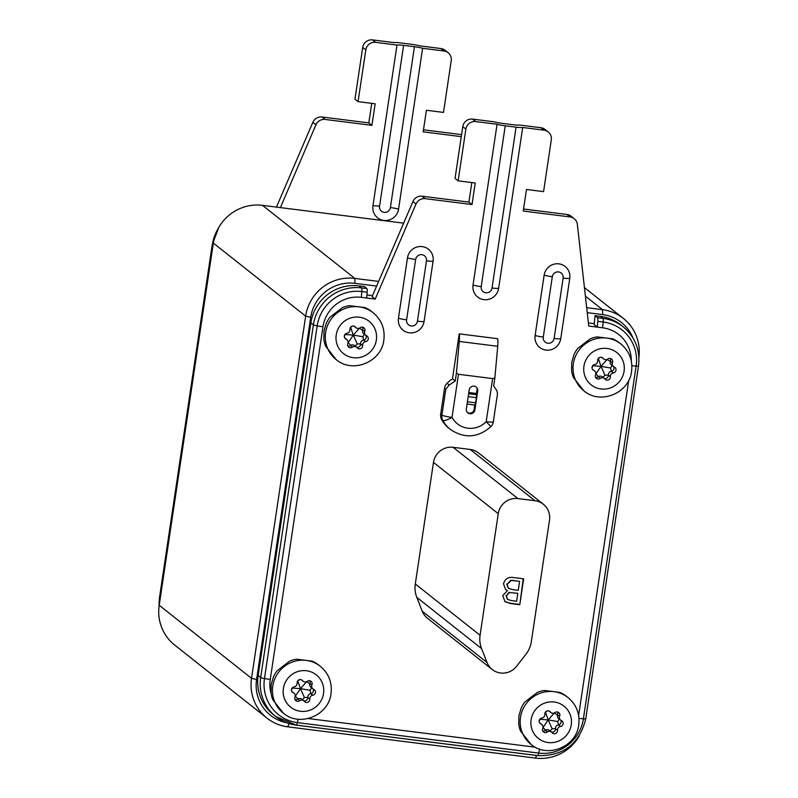<?xml version="1.0" encoding="UTF-8"?>
<svg xmlns="http://www.w3.org/2000/svg" width="798" height="798" viewBox="0 0 798 798"><rect width="100%" height="100%" fill="white"/><g stroke="black" fill="none" stroke-linecap="round" stroke-linejoin="round"><path stroke-width="1.2" d="M375.629 42.354A8.778 8.549 128.4 0 0 365.793 49.905L362.691 47.441A8.778 8.549 -51.6 0 1 372.526 39.9L375.629 42.354L396.985 45.047L372.945 205.884A13.167 12.828 128.4 0 0 383.828 220.428A13.167 12.828 128.4 0 0 398.571 209.116L422.611 48.289L443.967 50.982L440.865 48.528A8.778 8.549 -51.6 0 1 445.025 50.264L448.127 52.718A8.778 8.549 128.4 0 0 443.967 50.982M545.992 350.083A13.167 12.828 128.4 0 0 560.735 338.761L569.762 278.402A13.167 12.828 128.4 0 0 558.879 263.849A13.167 12.828 128.4 0 0 544.136 275.17L535.109 335.529A13.167 12.828 128.4 0 0 545.992 350.083M398.441 318.282A13.167 12.828 128.4 0 0 409.314 332.836A13.167 12.828 128.4 0 0 424.067 321.514L433.085 261.155A13.167 12.828 128.4 0 0 422.212 246.602A13.167 12.828 128.4 0 0 407.459 257.914L398.441 318.282A8.778 1.007 8.5 0 0 406.611 319.828A5.566 5.416 128.4 0 0 411.209 325.983A5.566 5.416 128.4 0 0 417.444 321.195A8.778 1.007 8.5 0 0 424.067 321.514M505.234 125.805A8.778 1.007 8.5 0 1 497.064 124.259L473.024 285.086A13.167 12.828 128.4 0 0 483.907 299.639A13.167 12.828 128.4 0 0 498.65 288.317L522.69 127.49A8.778 1.007 8.5 0 1 516.067 127.171L505.234 125.805L481.204 286.632A5.566 5.416 128.4 0 0 485.802 292.786A5.566 5.416 128.4 0 0 492.027 287.998A8.778 1.007 8.5 0 0 498.65 288.317M551.418 731.975A3.112 3.032 128.4 0 0 555.508 728.694A3.511 3.421 -51.6 0 1 558.49 724.853A3.112 3.032 128.4 0 0 560.735 720.195M560.655 720.135A3.511 3.421 -51.6 0 1 559.637 716.135A3.112 3.032 128.4 0 0 555.029 712.564A3.511 3.421 -51.6 0 1 550.301 711.966A3.112 3.032 128.4 0 0 544.825 714.27A3.511 3.421 -51.6 0 1 541.842 718.1A3.112 3.032 128.4 0 0 540.964 723.986A3.511 3.421 -51.6 0 1 542.71 728.414A3.112 3.032 128.4 0 0 547.308 731.995A3.511 3.421 -51.6 0 1 552.036 732.584A3.112 3.032 128.4 0 0 557.523 730.29A3.511 3.421 -51.6 0 1 560.505 726.449A3.112 3.032 128.4 0 0 561.383 720.574A3.511 3.421 -51.6 0 1 560.655 720.135L558.64 718.539A3.511 3.421 -51.6 0 1 557.622 714.539A3.112 3.032 128.4 0 0 557.543 712.025M542.929 727.577L548.216 719.936L545.453 712.085M539.588 722.759A3.511 3.421 -51.6 0 1 539.677 722.828L541.692 724.424M554.321 712.963L548.216 719.936L539.907 719.297L539.199 721.572M531.019 744.384L520.486 730.968A29.845 29.077 -51.6 0 1 518.75 723.976L518.87 716.035L521.094 708.355A29.845 29.077 -51.6 0 1 524.805 702.05L537.403 692.385A29.845 29.077 -51.6 0 1 544.396 690.46L559.877 692.415A29.845 29.077 -51.6 0 1 566.051 695.996L568.066 697.592C576.475 704.724 580.026 713.821 578.73 724.883C576.485 746.758 547.528 758.708 531.019 744.384A29.845 29.077 -51.6 0 1 520.495 717.322A29.845 29.077 -51.6 0 1 538.939 693.711A29.845 29.077 -51.6 0 1 568.066 697.592M303.699 700.714A3.112 3.032 128.4 0 0 307.789 697.422A3.511 3.421 -51.6 0 1 310.771 693.592A3.112 3.032 128.4 0 0 313.016 688.933M312.936 688.864A3.511 3.421 -51.6 0 1 311.918 684.874A3.112 3.032 128.4 0 0 307.31 681.302A3.511 3.421 -51.6 0 1 302.582 680.704A3.112 3.032 128.4 0 0 297.105 683.008A3.511 3.421 -51.6 0 1 294.123 686.839A3.112 3.032 128.4 0 0 293.235 692.724A3.511 3.421 -51.6 0 1 294.991 697.153A3.112 3.032 128.4 0 0 299.589 700.734A3.511 3.421 -51.6 0 1 304.317 701.322A3.112 3.032 128.4 0 0 309.804 699.018A3.511 3.421 -51.6 0 1 312.786 695.188A3.112 3.032 128.4 0 0 313.664 689.302A3.511 3.421 -51.6 0 1 312.936 688.864L310.921 687.268A3.511 3.421 -51.6 0 1 309.903 683.278A3.112 3.032 128.4 0 0 309.824 680.764M295.21 696.315L300.497 688.674L297.734 680.814M291.869 691.497A3.511 3.421 -51.6 0 1 291.948 691.567L293.973 693.163M306.602 681.701L300.497 688.674L292.188 688.036L291.479 690.31M283.3 713.123L272.766 699.706A29.845 29.077 -51.6 0 1 271.031 692.714L271.15 684.774L273.365 677.083A29.845 29.077 -51.6 0 1 277.086 670.789L289.684 661.123A29.845 29.077 -51.6 0 1 296.676 659.198L312.158 661.153A29.845 29.077 -51.6 0 1 318.322 664.734L320.337 666.32C328.756 673.462 332.307 682.559 331.01 693.622C328.766 715.497 299.809 727.447 283.3 713.123A29.845 29.077 -51.6 0 1 272.776 686.061A29.845 29.077 -51.6 0 1 291.22 662.45A29.845 29.077 -51.6 0 1 320.337 666.32M356.536 347.15A3.112 3.032 128.4 0 0 360.626 343.858A3.511 3.421 -51.6 0 1 363.609 340.028A3.112 3.032 128.4 0 0 365.853 335.369M365.773 335.3A3.511 3.421 -51.6 0 1 364.756 331.31A3.112 3.032 128.4 0 0 360.157 327.729A3.511 3.421 -51.6 0 1 355.429 327.14A3.112 3.032 128.4 0 0 349.943 329.434A3.511 3.421 -51.6 0 1 346.96 333.275A3.112 3.032 128.4 0 0 346.083 339.15A3.511 3.421 -51.6 0 1 347.828 343.589A3.112 3.032 128.4 0 0 352.427 347.16A3.511 3.421 -51.6 0 1 357.165 347.758A3.112 3.032 128.4 0 0 362.641 345.454A3.511 3.421 -51.6 0 1 365.624 341.624A3.112 3.032 128.4 0 0 366.501 335.739A3.511 3.421 -51.6 0 1 365.773 335.3L363.758 333.704A3.511 3.421 -51.6 0 1 362.741 329.714A3.112 3.032 128.4 0 0 362.661 327.2M348.058 342.751L353.334 335.11L350.571 327.25M344.716 337.933A3.511 3.421 -51.6 0 1 344.796 337.993L346.811 339.589M359.439 328.138L353.334 335.11L345.035 334.472L344.317 336.746M336.148 359.559L325.604 346.142A29.845 29.077 -51.6 0 1 323.878 339.15L323.988 331.2L326.212 323.519A29.845 29.077 -51.6 0 1 329.923 317.225L342.522 307.549A29.845 29.077 -51.6 0 1 349.514 305.634L364.995 307.589A29.845 29.077 -51.6 0 1 371.17 311.17L373.185 312.756C381.594 319.888 385.155 328.995 383.848 340.058C381.604 361.933 352.646 373.883 336.148 359.559A29.845 29.077 -51.6 0 1 325.624 332.497A29.845 29.077 -51.6 0 1 344.058 308.886A29.845 29.077 -51.6 0 1 373.185 312.756M604.256 378.412A3.112 3.032 128.4 0 0 608.345 375.12A3.511 3.421 -51.6 0 1 611.328 371.289A3.112 3.032 128.4 0 0 613.572 366.631M613.492 366.561A3.511 3.421 -51.6 0 1 612.475 362.571A3.112 3.032 128.4 0 0 607.876 359A3.511 3.421 -51.6 0 1 603.148 358.402A3.112 3.032 128.4 0 0 597.662 360.706A3.511 3.421 -51.6 0 1 594.68 364.536A3.112 3.032 128.4 0 0 593.802 370.422A3.511 3.421 -51.6 0 1 595.547 374.851A3.112 3.032 128.4 0 0 600.156 378.432A3.511 3.421 -51.6 0 1 604.884 379.02A3.112 3.032 128.4 0 0 610.36 376.716A3.511 3.421 -51.6 0 1 613.343 372.885A3.112 3.032 128.4 0 0 614.221 367A3.511 3.421 -51.6 0 1 613.492 366.561L611.477 364.965A3.511 3.421 -51.6 0 1 610.46 360.975A3.112 3.032 128.4 0 0 610.39 358.462M595.777 374.013L601.054 366.372L598.291 358.511M592.435 369.195A3.511 3.421 -51.6 0 1 592.515 369.265L594.53 370.861M607.168 359.399L601.054 366.372L592.754 365.733L592.036 368.008M583.867 390.821L573.323 377.404A29.845 29.077 -51.6 0 1 571.597 370.412L571.707 362.472L573.932 354.781A29.845 29.077 -51.6 0 1 577.652 348.487L590.251 338.821A29.845 29.077 -51.6 0 1 597.233 336.896L612.714 338.851A29.845 29.077 -51.6 0 1 618.889 342.432L620.904 344.018C629.313 351.16 632.874 360.257 631.577 371.319C629.323 393.195 600.365 405.145 583.867 390.821A29.845 29.077 -51.6 0 1 573.343 363.758A29.845 29.077 -51.6 0 1 591.777 340.148A29.845 29.077 -51.6 0 1 620.904 344.018M468.915 413.075A4.828 4.698 128.4 0 0 467.598 412.576M579.218 735.995A43.88 42.753 -51.6 0 1 535.508 758.1L287.789 726.838A43.88 42.753 -51.6 0 1 267.001 718.13A43.88 42.753 -51.6 0 1 251.53 678.33L305.654 316.138A43.88 42.753 -51.6 0 1 354.811 278.412L378.631 281.415M403.638 223.161L262.492 205.345A43.88 42.753 128.4 0 0 213.335 243.081L159.201 605.263A43.88 42.753 128.4 0 0 174.682 645.063L267.001 718.13M586.69 307.679L602.53 309.674A43.88 42.753 -51.6 0 1 623.318 318.382A43.88 42.753 -51.6 0 1 638.899 357.424M376.626 286.073L354.94 283.34A39.501 38.484 128.4 0 0 310.701 317.295L256.577 679.477A39.501 38.484 128.4 0 0 286.642 722.729M632.884 337.793A39.501 38.484 128.4 0 0 602.66 314.602L587.248 312.656M594.281 323.649L588.395 322.901M372.516 295.659L366.94 294.961M512.615 589.592L518.261 590.311L519.598 581.353L511.328 580.435L507.109 584.336L508.436 588.276L512.615 589.592M511.747 600.635L516.625 601.253L517.812 593.293L509.413 592.545L506.391 595.837L507.508 599.428L511.747 600.635M513.543 580.585L519.598 581.353M513.154 580.276L511.328 580.435M510.939 580.126L507.109 584.336M506.72 584.026L508.246 588.116M509.413 592.545L517.812 593.293M509.024 592.236L506.391 595.837M506.002 595.537L507.329 599.278M523.239 578.769L519.797 604.694L510.201 603.478L505.014 601.662L502.73 595.707L507.408 590.63L505.473 589.443M519.408 604.385L509.812 603.178L504.815 601.502M507.408 590.63L505.663 589.592L503.498 583.827C505.044 578.63 508.555 576.555 514.042 577.612L523.658 578.819L519.797 604.694M531.328 641.732L549.503 520.136A17.556 17.097 128.4 0 0 534.999 500.735L517.912 498.58A17.556 17.097 128.4 0 0 498.251 513.673L480.077 635.268A26.334 25.656 128.4 0 0 481.583 648.634L487.039 662.5A17.556 17.097 128.4 0 0 516.635 666.24L525.962 654.23A26.334 25.656 128.4 0 0 531.328 641.732M543.308 504.216L478.531 452.955A17.556 17.097 128.4 0 0 470.221 449.474L453.134 447.309A17.556 17.097 128.4 0 0 433.474 462.401L415.299 583.996A26.334 25.656 -51.6 0 0 416.795 597.363L422.262 611.238A17.556 17.097 -51.6 0 0 427.459 618.241L492.236 669.512M476.955 389.115A4.389 4.279 -51.6 0 1 476.955 390.382L476.306 394.691A2.633 0.509 97.2 0 1 476.386 397.643L468.187 396.606M477.733 390.99A4.389 4.279 128.4 0 0 471.897 386.441A4.389 4.279 128.4 0 0 469.184 389.913L466.351 408.885A4.389 4.279 128.4 0 0 472.177 413.434A4.389 4.279 128.4 0 0 474.89 409.963L477.733 390.99L476.955 390.382M452.486 378.87A30.723 29.925 128.4 0 0 447.04 383.279L449.204 385.005L455.229 381.035L452.486 378.87L459.209 333.853A10.973 2.135 97.2 0 1 459.279 341.444L456.416 373.075L458.471 374.282L452.027 417.404A8.778 1.825 151.5 0 1 442.86 420.486L441.623 419.499A30.723 29.925 128.4 0 0 449.184 428.496L450.421 429.484A30.723 29.925 -51.6 0 1 442.86 420.486A8.778 8.549 -51.6 0 1 441.932 415.1L445.793 389.225L444.556 388.247L440.686 414.112L441.932 415.1A8.778 1.007 8.5 0 0 452.027 417.404A21.945 21.376 128.4 0 0 486.191 421.713L492.635 378.591L494.86 377.933L493.663 385.893L497.044 391.04L497.443 394.222L493.324 421.783A8.778 1.007 8.5 0 1 486.191 421.713L490.89 426.641A8.778 8.778 0 0 0 493.324 421.783M455.229 381.035L456.416 373.075M494.86 377.933L497.723 346.292A10.973 2.135 -82.8 0 0 497.653 338.711L459.209 333.853M447.04 383.279A8.778 8.549 128.4 0 0 444.556 388.247M449.204 385.005L445.793 389.225M441.623 419.499A8.778 8.549 -51.6 0 1 440.686 414.112M492.635 378.591L458.471 374.282M467.409 401.783L475.618 402.82A2.633 0.509 97.2 0 1 474.82 405.065A2.633 0.509 97.2 0 1 474.76 405.035L474.122 409.354A4.389 4.279 -51.6 0 1 467.528 412.536M475.618 402.82L476.386 397.643M476.486 393.474L468.795 392.506M595.627 377.364A3.112 3.032 128.4 0 0 598.131 376.836A3.511 3.421 -51.6 0 1 602.31 376.865L604.325 378.461M610.36 376.716L608.345 375.12L604.974 375.23L601.054 366.372L610.6 367.988L612.146 365.504M347.908 346.103A3.112 3.032 128.4 0 0 350.412 345.564A3.511 3.421 -51.6 0 1 354.581 345.604L356.606 347.2M362.641 345.454L360.626 343.858L357.255 343.968L353.334 335.11L362.881 336.726L364.427 334.242M295.061 699.666A3.112 3.032 128.4 0 0 297.574 699.128A3.511 3.421 -51.6 0 1 301.744 699.168L303.759 700.764M309.804 699.018L307.789 697.422L304.417 697.532L300.497 688.674L310.043 690.29L311.589 687.806M542.78 730.928A3.112 3.032 128.4 0 0 545.293 730.399A3.511 3.421 -51.6 0 1 549.463 730.429L551.478 732.025M557.523 730.29L555.508 728.694L552.136 728.793L548.216 719.936L557.762 721.552L559.308 719.068M298.153 719.197L297.425 722.619A4.389 0.848 97.2 0 1 296.317 725.153A4.389 0.848 97.2 0 1 296.218 725.113A43.012 41.905 -51.6 0 1 275.849 716.574L273.325 714.579A43.012 41.905 -51.6 0 1 258.153 675.567L310.861 322.871A43.012 41.905 -51.6 0 1 359.04 285.893L364.377 286.572L366.9 288.567A4.389 0.848 97.2 0 1 367.19 292.228L361.843 291.559A39.88 38.853 128.4 0 0 317.175 325.843L264.467 678.539A39.88 38.853 128.4 0 0 297.425 722.619L538.74 753.083A39.88 38.853 128.4 0 0 583.408 718.799L636.116 366.092A39.88 38.853 128.4 0 0 603.158 322.013L597.822 321.335L597.293 327.12L588.744 326.043L577.343 224.368A8.778 8.549 128.4 0 0 570.041 216.936L523.259 211.031L526.481 189.475L543.568 191.63L551.298 139.889A8.778 8.549 128.4 0 0 544.046 130.184L540.944 127.73L519.588 125.037A8.778 1.007 -171.5 0 1 512.964 124.717L502.132 123.351A8.778 1.007 -171.5 0 1 493.962 121.795L472.606 119.102L475.708 121.555A8.778 8.549 128.4 0 0 465.872 129.106L462.77 126.653A8.778 8.549 -51.6 0 1 472.606 119.102M540.944 127.73A8.778 8.549 -51.6 0 1 545.094 129.466L548.206 131.929M523.558 209.006L566.939 214.482A8.778 8.549 -51.6 0 1 571.099 216.218L574.201 218.672M367.19 292.228L366.651 298.013L375.2 299.1L372.097 296.637L412.915 201.555A8.778 8.549 -51.6 0 1 422.112 196.198L468.905 202.103L472.007 204.557L475.229 183.001L458.142 180.847L465.872 129.106M422.112 196.198L425.224 198.652A8.778 8.549 128.4 0 0 416.017 204.009L412.915 201.555M597.822 321.335A4.389 0.848 -82.8 0 0 597.532 317.674L602.879 318.352A43.012 41.905 -51.6 0 1 623.248 326.881A43.012 41.905 -51.6 0 1 638.42 365.883A4.389 0.499 8.5 0 1 638.49 365.993C640.345 350.103 635.268 337.065 623.248 326.881L620.724 324.886A43.012 41.905 -51.6 0 0 600.345 316.347L595.009 315.679L594.191 324.666L597.293 327.12L602.63 327.798A34.234 33.346 -51.6 0 1 631.298 360.935M628.724 380.337L578.64 715.467M535.288 747.187L308.247 718.539M271.19 693.841A34.234 33.346 -51.6 0 1 270.263 679.477L322.981 326.771A34.234 33.346 -51.6 0 1 361.314 297.345L366.651 298.013M375.2 299.1L416.017 204.009M425.224 198.652L472.007 204.557M468.905 202.103L471.818 182.572M462.77 126.653L455.04 178.393L458.142 180.847M595.009 315.679L597.532 317.674M544.046 130.184L522.69 127.49M497.064 124.259L475.708 121.555M396.985 45.047A8.778 1.007 -171.5 0 1 403.608 45.366L379.569 206.203A5.566 5.416 128.4 0 0 384.167 212.348A5.566 5.416 128.4 0 0 390.402 207.57L414.441 46.733A8.778 1.007 -171.5 0 1 422.611 48.289M440.865 48.528L419.509 45.825A8.778 1.007 8.5 0 0 411.329 44.279L400.506 42.912A8.778 1.007 8.5 0 0 393.883 42.593L372.526 39.9M461.284 136.638L423.179 131.83L426.401 110.264L443.489 112.418L451.219 60.678A8.778 8.549 128.4 0 0 448.127 52.718M365.793 49.905L358.063 101.645L375.15 103.8L371.928 125.356L325.145 119.451A8.778 8.549 128.4 0 0 315.938 124.807L280.387 207.61M315.938 124.807L312.836 122.343A8.778 8.549 -51.6 0 1 322.043 116.997L325.145 119.451M414.441 46.733L403.608 45.366M461.583 134.613L423.479 129.805M362.691 47.441L354.96 99.191L358.063 101.645M371.738 103.371L368.826 122.902L322.043 116.997M371.928 125.356L368.826 122.902M312.836 122.343L276.447 207.111M379.569 206.203A8.778 1.007 8.5 0 0 372.945 205.884M535.109 335.529A8.778 1.007 8.5 0 0 543.288 337.075A5.566 5.416 128.4 0 0 547.887 343.23A5.566 5.416 128.4 0 0 554.121 338.442A8.778 1.007 8.5 0 0 560.735 338.761M554.121 338.442L563.139 278.083A5.566 5.416 128.4 0 0 558.54 271.928A5.566 5.416 128.4 0 0 552.306 276.716L543.288 337.075M544.136 275.17A8.778 1.007 8.5 0 0 552.306 276.716M417.444 321.195L426.461 260.836A5.566 5.416 128.4 0 0 421.863 254.682A5.566 5.416 128.4 0 0 415.638 259.47L406.611 319.828M426.461 260.836A8.778 1.007 8.5 0 0 433.085 261.155M481.204 286.632A8.778 1.007 -171.5 0 1 473.024 285.086M571.248 724.813A20.628 20.1 128.4 0 0 554.201 702.011A20.628 20.1 128.4 0 0 531.099 719.746A20.628 20.1 128.4 0 0 548.146 742.539A20.628 20.1 128.4 0 0 571.248 724.813M323.529 693.542A20.628 20.1 128.4 0 0 306.482 670.749A20.628 20.1 128.4 0 0 283.38 688.484A20.628 20.1 128.4 0 0 300.427 711.277A20.628 20.1 128.4 0 0 323.529 693.542M376.367 339.978A20.628 20.1 128.4 0 0 359.319 317.185A20.628 20.1 128.4 0 0 336.217 334.911A20.628 20.1 128.4 0 0 353.265 357.713A20.628 20.1 128.4 0 0 376.367 339.978M624.086 371.25A20.628 20.1 128.4 0 0 607.039 348.447A20.628 20.1 128.4 0 0 583.937 366.182A20.628 20.1 128.4 0 0 600.984 388.975A20.628 20.1 128.4 0 0 624.086 371.25M602.66 314.602L602.53 309.674L585.393 296.108M262.492 205.345L354.811 278.412L354.94 283.34M310.701 317.295L305.654 316.138L213.335 243.081M159.201 605.263L251.53 678.33L256.577 679.477M535.508 758.1L536.525 755.467M287.789 726.838L289.046 723.567M453.134 447.309L517.912 498.58M498.251 513.673L433.474 462.401M534.999 500.735L470.221 449.474M487.039 662.5L422.262 611.238M481.583 648.634L416.795 597.363M480.077 635.268L415.299 583.996M497.723 346.292L459.279 341.444M474.122 409.354L474.89 409.963M468.616 393.723L476.306 394.691M474.76 405.035L467.069 404.067L474.82 405.065M592.625 369.484L593.802 370.422M602.051 357.534L603.148 358.402M607.308 359.619L612.475 362.571M610.6 367.988L611.328 371.289L613.343 372.885M596.046 374.102L600.156 378.432M598.38 358.492L600.335 357.295M604.974 375.23L602.929 377.364M344.906 338.222L346.083 339.15M354.332 326.272L355.429 327.14M359.589 328.357L364.756 331.31M362.881 336.726L363.609 340.028L365.624 341.624M348.327 342.841L352.427 347.16M350.661 327.23L352.606 326.033M357.255 343.968L355.21 346.093M292.068 691.786L293.235 692.724M301.494 679.836L302.582 680.704M306.751 681.921L311.918 684.874M310.043 690.29L310.771 693.592L312.786 695.188M295.489 696.405L299.589 700.734M297.824 680.794L299.769 679.597M304.417 697.532L302.372 699.656M539.787 723.048L540.964 723.986M549.214 711.098L550.301 711.966M554.47 713.183L559.637 716.135M557.762 721.552L558.49 724.853L560.505 726.449M543.209 727.666L547.308 731.995M545.543 712.065L547.488 710.858M552.136 728.793L550.091 730.928M492.027 287.998L516.067 127.171M407.459 257.914A8.778 1.007 8.5 0 0 415.638 259.47M563.139 278.083A8.778 1.007 8.5 0 0 569.762 278.402M570.041 216.936L566.939 214.482M602.63 327.798L603.158 322.013A4.389 0.848 -82.8 0 0 602.879 318.352L600.345 316.347M631.876 365.723L636.116 366.092A4.389 0.499 8.5 0 0 638.49 365.993L585.772 718.699A4.389 0.499 8.5 0 0 585.702 718.589M578.989 718.409L583.408 718.799A4.389 0.499 8.5 0 0 585.772 718.699C579.478 744.015 563.428 756.314 537.633 755.606A4.389 0.848 97.2 0 1 537.533 755.566L296.417 725.133M539.588 749.063L538.74 753.083A4.389 0.848 97.2 0 1 537.633 755.606L296.317 725.153L275.849 716.574A43.012 41.905 -51.6 0 1 260.677 677.572L313.395 324.866A43.012 41.905 -51.6 0 1 361.564 287.898L366.9 288.567M270.263 679.477L264.467 678.539A4.389 0.499 -171.5 0 1 260.677 677.572L258.153 675.567M322.981 326.771L317.175 325.843A4.389 0.499 -171.5 0 1 313.395 324.866L310.861 322.871M361.314 297.345L361.843 291.559A4.389 0.848 -82.8 0 0 361.564 287.898L359.04 285.893M390.402 207.57A8.778 1.007 -171.5 0 1 398.571 209.116M212.328 244.667A4.389 0.499 8.5 0 0 212.228 244.747A4.389 0.499 8.5 0 0 212.298 244.856L159.58 597.562A43.012 41.905 128.4 0 0 159.141 605.672M217.784 229.285A43.012 41.905 128.4 0 0 212.298 244.856L212.986 245.405M159.61 597.363A4.389 0.499 8.5 0 0 159.51 597.453A4.389 0.499 8.5 0 0 159.58 597.562L160.278 598.111M623.318 318.382L584.435 287.609M450.421 429.484C464.486 438.81 477.972 437.863 490.89 426.641M601.752 357.414L603.707 358.96M354.033 326.153L355.978 327.699M301.185 679.716L303.14 681.263M548.904 710.978L550.859 712.524M159.101 606.031L159.51 597.453L212.228 244.747L218.782 227.46"/></g></svg>
